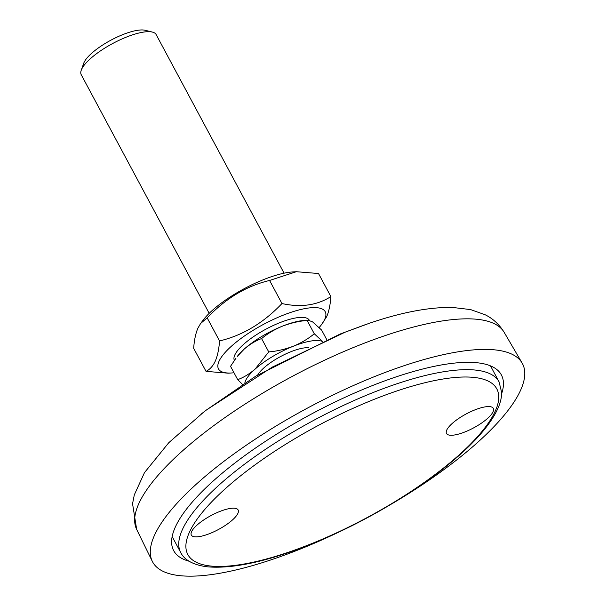 <?xml version="1.0" encoding="UTF-8"?>
<svg xmlns="http://www.w3.org/2000/svg" width="606" height="606" viewBox="0 0 606 606"><rect width="100%" height="100%" fill="white"/><g stroke="black" fill="none" stroke-linecap="round" stroke-linejoin="round"><path stroke-width="0.91" d="M392.446 503.465A209.82 62.403 151.8 0 0 522.114 363.039A209.82 62.403 151.8 0 0 376.015 376.008A209.82 62.403 151.8 0 0 152.303 561.33A209.82 62.403 151.8 0 0 299.038 549.566A209.82 62.403 151.8 0 0 341.019 531.038M501.662 393.627A185.921 55.297 151.8 0 0 501.086 374.402A185.921 55.297 151.8 0 0 371.63 385.893A185.921 55.297 151.8 0 0 173.407 550.104A185.921 55.297 151.8 0 0 189.095 561.224M152.303 561.33L136.676 529.439A208.525 62.017 151.8 0 1 359.002 345.261A208.525 62.017 151.8 0 1 504.192 332.376L504.192 332.376C499.329 324.475 492.966 318.597 485.111 314.741L470.635 309.598L452.424 307.431C428.957 307.098 401.278 312.37 369.387 323.256L344.912 332.27L272.261 367.115L206.457 409.974L200.95 414.239M307.901 318.733A42.496 12.643 151.8 0 0 263.012 330.77A42.496 12.643 151.8 0 0 234.393 360.365A42.496 12.643 -28.2 0 1 234.416 355.934A42.496 12.643 -28.2 0 1 234.749 355.101A42.496 12.643 -28.2 0 1 266.799 328.702A42.496 12.643 -28.2 0 1 305.591 317.771A42.496 12.643 -28.2 0 1 309.363 320.339A42.496 12.643 151.8 0 0 309.318 320.241A42.496 12.643 151.8 0 0 307.901 318.733M284.078 273.177L156.136 34.557A42.496 12.643 151.8 0 0 154.719 33.05A42.496 12.643 151.8 0 0 152.409 32.088A42.496 12.643 151.8 0 0 112.708 43.503A42.496 12.643 151.8 0 0 81.234 70.251A42.496 12.643 151.8 0 0 81.234 74.72L209.176 313.34M244.248 349.056A45.155 13.43 151.8 0 0 237.332 356.373L244.248 349.056C250.096 344.117 255.876 340.625 261.595 338.58C267.602 333.588 274.586 329.437 282.54 326.119A45.155 13.43 151.8 0 0 244.248 349.056M261.595 338.58L268.738 351.904L255.035 369.168C249.195 374.107 243.415 377.599 237.688 379.644L230.545 366.319L235.999 358.146M308.143 320.226L304.341 320.445A45.155 13.43 151.8 0 0 282.54 326.119C291.062 322.96 299.258 321.066 307.128 320.445L308.143 320.226L312.552 321.854L321.612 330.05L326.717 339.572M152.409 32.088L145.251 30.3A36.746 10.931 151.8 0 0 110.921 40.17A36.746 10.931 151.8 0 0 83.704 63.297L81.234 70.251M237.688 379.644L242.582 384.477M307.128 320.445L314.279 333.77C308.265 338.762 301.28 342.913 293.327 346.231C284.812 349.397 276.616 351.283 268.738 351.904M322.506 341.39L314.279 333.77M322.377 341.451A45.155 13.43 151.8 0 0 293.327 346.231A45.155 13.43 151.8 0 0 255.035 369.168A45.155 13.43 151.8 0 0 244.847 383.007M308.545 347.723A31.868 9.476 151.8 0 0 280.57 356.548A31.868 9.476 151.8 0 0 257.732 374.962M206.04 371.372L193.67 348.298C194.238 340.224 195.632 333.55 197.851 328.285L200.631 323.468L207.169 317.855C225.727 298.379 246.536 285.918 269.594 280.464L296.357 271.715L318.514 273.518L330.891 296.592C317.074 305.363 300.773 307.681 281.964 303.545C263.413 323.013 242.605 335.474 219.546 340.936C218.978 349.003 217.584 355.677 215.365 360.941C213.092 365.91 209.987 369.387 206.04 371.372L228.197 373.175L231.522 372.978A60.555 18.013 -28.2 0 1 218.978 361.381A60.555 18.013 -28.2 0 1 282.972 315.279A60.555 18.013 -28.2 0 1 324.755 319.264A60.555 18.013 -28.2 0 1 321.392 324.793A60.555 18.013 -28.2 0 1 319.157 327.543M234.007 372.766A60.555 18.013 -28.2 0 1 231.522 372.978M321.392 324.793L326.71 316.605C328.899 311.507 330.293 304.833 330.891 296.592M269.594 280.464L281.964 303.545M207.169 317.855L219.546 340.936M200.753 323.309L203.169 320.097A60.555 18.013 -28.2 0 1 293.031 271.912L296.357 271.715M219.614 511.547A26.558 7.901 -28.2 0 1 238.143 509.979A26.558 7.901 -28.2 0 1 209.865 533.515A26.558 7.901 -28.2 0 1 191.329 535.083A26.558 7.901 -28.2 0 1 219.614 511.547M465.029 431.904A26.558 7.901 151.8 0 0 493.314 408.368A26.558 7.901 151.8 0 0 474.778 409.936A26.558 7.901 151.8 0 0 446.493 433.472A26.558 7.901 151.8 0 0 465.029 431.904M373.054 392.559A180.603 53.714 151.8 0 0 180.755 552.604C183.497 558.346 190.988 564.898 207.706 566.845C232.977 568.951 266.981 561.565 309.734 544.688C364.032 523.243 423.503 487.61 460.272 454.402C477.407 439.062 489.383 424.904 496.208 411.928C499.791 405.096 501.617 398.657 501.677 392.605L499.094 381.909A180.603 53.714 151.8 0 0 373.054 392.559M374.478 399.225A175.293 52.139 151.8 0 0 189.224 532.689A175.293 52.139 151.8 0 0 310.166 544.226A175.293 52.139 151.8 0 0 495.42 410.762A175.293 52.139 151.8 0 0 374.478 399.225M136.676 529.439L132.555 503.722L134.312 494.867L144.486 472.612L168.801 442.683L203.677 412.103M206.457 409.974L255.687 376.205L340.216 333.997L366.229 324.331M504.192 332.376L522.114 363.039M172.157 536.568L180.755 552.604M490.496 365.873L499.094 381.909"/></g></svg>

